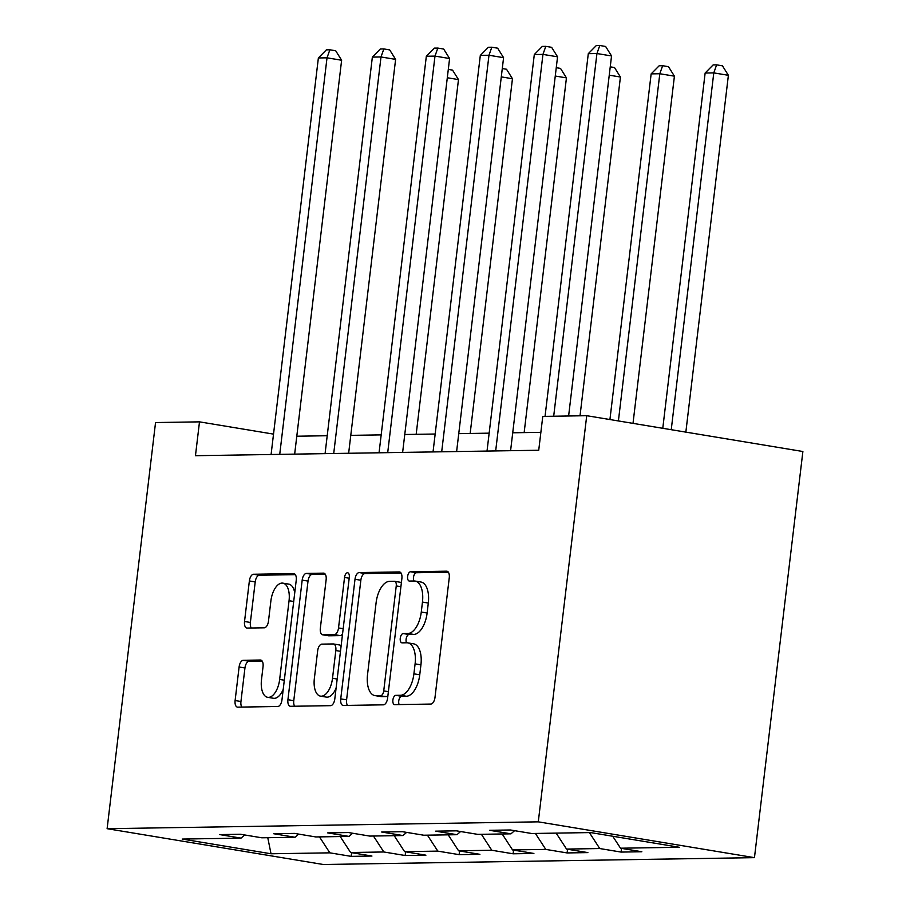 <?xml version="1.0" encoding="UTF-8"?>
<svg xmlns="http://www.w3.org/2000/svg" width="910" height="910" viewBox="0 0 910 910"><rect width="100%" height="100%" fill="white"/><g stroke="black" fill="none" stroke-linecap="round" stroke-linejoin="round"><path stroke-width="1.36" d="M392.892 700.029A4.698 2.355 -80.6 0 0 394.508 704.624A4.698 2.355 -80.6 0 0 394.724 704.647L430.805 704.067A6.711 3.356 -80.6 0 0 435.003 697.379L449.256 577.782A6.711 3.356 -80.6 0 0 446.958 571.207A6.711 3.356 -80.6 0 0 446.651 571.184L410.569 571.764A4.698 2.355 -80.6 0 0 407.635 576.451A4.698 2.355 -80.6 0 0 409.238 581.046A4.698 2.355 -80.6 0 0 409.454 581.058L414.13 580.99A21.476 10.738 -80.6 0 1 415.096 581.058A21.476 10.738 -80.6 0 1 422.456 602.079L421.273 612.043A21.476 10.738 -80.6 0 1 407.873 633.474L403.198 633.553A4.698 2.355 -80.6 0 0 400.263 638.24A4.698 2.355 -80.6 0 0 401.879 642.835A4.698 2.355 -80.6 0 0 402.084 642.858L406.759 642.779A21.476 10.738 -80.6 0 1 407.737 642.847A21.476 10.738 -80.6 0 1 415.096 663.868L413.902 673.832A21.476 10.738 -80.6 0 1 400.502 695.274L395.827 695.342A4.698 2.355 -80.6 0 0 392.892 700.029M407.737 642.847L413.572 643.825A21.476 10.738 -80.6 0 1 420.932 664.835L419.749 674.799A21.476 10.738 -80.6 0 1 406.338 696.241L401.674 696.309A4.698 2.355 -80.6 0 0 398.739 700.996A4.698 2.355 -80.6 0 0 399.171 704.579M448.368 572.219L416.405 572.731A4.698 2.355 -80.6 0 0 413.481 577.418A4.698 2.355 -80.6 0 0 413.913 580.99M415.096 581.058L420.943 582.025A21.476 10.738 -80.6 0 1 428.303 603.046L427.12 613.01A21.476 10.738 -80.6 0 1 413.709 634.441L409.045 634.52A4.698 2.355 -80.6 0 0 406.11 639.207A4.698 2.355 -80.6 0 0 406.542 642.779M243.3 660.296A6.711 3.356 -80.6 0 0 239.102 666.996L235.11 700.552A6.711 3.356 -80.6 0 0 237.408 707.115A6.711 3.356 -80.6 0 0 237.715 707.138L277.789 706.501A6.711 3.356 -80.6 0 0 281.975 699.801L296.239 580.205A6.711 3.356 -80.6 0 0 293.941 573.641A6.711 3.356 -80.6 0 0 293.634 573.618L253.56 574.255A6.711 3.356 -80.6 0 0 249.363 580.955L244.528 621.485A6.711 3.356 -80.6 0 0 246.837 628.048A6.711 3.356 -80.6 0 0 247.133 628.071L264.287 627.798A6.711 3.356 -80.6 0 0 268.484 621.098L270.873 601.01A17.95 8.975 -80.6 0 1 282.896 583.151A17.95 8.975 -80.6 0 1 289.05 600.714L279.654 679.452A17.95 8.975 -80.6 0 1 267.642 697.31A17.95 8.975 -80.6 0 1 261.488 679.736L263.047 666.62A6.711 3.356 -80.6 0 0 260.749 660.046A6.711 3.356 -80.6 0 0 260.453 660.023L243.3 660.296L249.135 661.263A6.711 3.356 -80.6 0 0 244.949 667.963L240.945 701.519A6.711 3.356 -80.6 0 0 241.832 707.07M538.288 821.844L586.722 415.699L542.769 416.405L538.731 450.245L195.457 455.705L199.495 421.853L155.542 422.558L107.118 828.691L538.288 821.844L754.458 857.652L323.277 864.5L107.118 828.691M340.738 698.869A6.711 3.356 -80.6 0 0 343.036 705.443A6.711 3.356 -80.6 0 0 343.343 705.466L383.428 704.829A6.711 3.356 -80.6 0 0 387.614 698.129L401.879 578.533A6.711 3.356 -80.6 0 0 399.581 571.958A6.711 3.356 -80.6 0 0 399.274 571.935L359.188 572.572A6.711 3.356 -80.6 0 0 355.002 579.272L340.738 698.869L346.585 699.836A6.711 3.356 -80.6 0 0 347.472 705.398M330.603 705.659L290.529 706.296A6.711 3.356 -80.6 0 1 290.222 706.274A6.711 3.356 -80.6 0 1 287.924 699.71L302.188 580.114A6.711 3.356 -80.6 0 1 306.374 573.414L323.528 573.141A6.711 3.356 -80.6 0 1 323.835 573.163A6.711 3.356 -80.6 0 1 326.133 579.738L320.343 628.241A6.711 3.356 -80.6 0 0 322.652 634.805A6.711 3.356 -80.6 0 0 322.948 634.827L334.334 634.645A6.711 3.356 -80.6 0 0 338.52 627.945L344.537 577.452A4.698 2.355 -80.6 0 1 347.688 572.777A4.698 2.355 -80.6 0 1 349.292 577.372L334.8 698.971A6.711 3.356 -80.6 0 1 330.603 705.659M351.613 852.67L351.169 856.367L371.94 856.037L350.612 852.511L383.827 851.976L405.155 855.514L425.914 855.184L404.597 851.646L437.812 851.123L459.14 854.649L479.9 854.319L458.572 850.793L491.798 850.259L513.126 853.796L533.886 853.466L512.558 849.929L545.784 849.405L567.101 852.932L587.871 852.602L566.543 849.076L599.758 848.541L621.086 852.078L641.846 851.749L620.529 848.211L679.349 847.278L590.556 832.57L531.724 833.503L510.396 829.977L489.637 830.307L510.965 833.833L514.594 830.671M351.169 856.367L329.852 852.841L271.021 853.773L182.216 839.065L241.048 838.121L219.719 834.595L240.479 834.265L261.807 837.791L295.033 837.268L273.705 833.731L294.465 833.401L315.793 836.938L349.008 836.415L327.691 832.878L348.45 832.548L369.778 836.085L402.993 835.551L381.665 832.024L402.436 831.694L423.753 835.221L456.979 834.697L435.651 831.16L456.411 830.83L477.739 834.368L510.965 833.833M340.226 836.552L350.612 852.511M373.441 836.017L383.827 851.976M295.033 837.268L298.662 834.095M394.212 835.687L404.597 851.646M427.427 835.164L437.812 851.123M349.008 836.415L352.636 833.241M448.198 834.834L458.572 850.793M481.413 834.311L491.798 850.259M402.993 835.551L406.622 832.388M502.172 833.981L512.558 849.929M535.399 833.446L545.784 849.405M456.979 834.697L460.608 831.524M556.158 833.116L566.543 849.076M589.384 832.593L599.758 848.541M612.737 836.244L620.529 848.211M586.722 415.699L802.882 451.508L754.458 857.652M273.523 434.115L199.495 421.853M540.87 432.341L512.728 432.785M489.159 433.16L458.742 433.649M435.173 434.024L404.768 434.502M381.188 434.878L350.782 435.355M327.202 435.731L296.796 436.22M267.767 837.701L271.021 853.773M319.467 836.881L329.852 852.841M241.048 838.121L244.676 834.959M621.53 848.382L621.086 852.078M567.544 849.235L567.101 852.932M513.558 850.099L513.126 853.796M459.584 850.952L459.14 854.649M405.598 851.817L405.155 855.514M400.991 572.97L365.035 573.55A6.711 3.356 -80.6 0 0 360.849 580.239L346.585 699.836M380.801 695.581A4.698 2.355 -80.6 0 0 383.736 690.895L396.248 585.915A4.698 2.355 -80.6 0 0 394.644 581.319A4.698 2.355 -80.6 0 0 394.428 581.297L389.503 581.376A21.476 10.738 -80.6 0 0 376.092 602.818L367.538 674.572A21.476 10.738 -80.6 0 0 374.897 695.593A21.476 10.738 -80.6 0 0 375.875 695.661L386.636 696.548A4.698 2.355 -80.6 0 0 387.876 695.934M401.367 582.844A4.698 2.355 -80.6 0 0 400.48 582.286A4.698 2.355 -80.6 0 0 400.263 582.275M374.897 695.593L380.744 696.559A21.476 10.738 -80.6 0 0 381.711 696.628L375.875 695.661M386.636 696.548L381.711 696.628M325.245 574.176L312.21 574.381A6.711 3.356 -80.6 0 0 308.024 581.08L293.771 700.677A6.711 3.356 -80.6 0 0 294.658 706.24M328.191 635.692A6.711 3.356 -80.6 0 0 328.487 635.771A6.711 3.356 -80.6 0 0 328.794 635.794L340.169 635.612A6.711 3.356 -80.6 0 0 342.535 634.031M314.348 678.564A17.95 8.975 -80.6 0 0 320.502 696.139A17.95 8.975 -80.6 0 0 332.514 678.28L335.824 650.536A6.711 3.356 -80.6 0 0 333.526 643.973A6.711 3.356 -80.6 0 0 333.219 643.95L321.844 644.132A6.711 3.356 -80.6 0 0 317.658 650.832L314.348 678.564M320.502 696.139L326.337 697.106A17.95 8.975 -80.6 0 0 336.086 688.142M341.057 646.43A6.711 3.356 -80.6 0 0 339.373 644.94A6.711 3.356 -80.6 0 0 339.066 644.917M262.16 661.058L249.135 661.263M267.642 697.31L273.478 698.277A17.95 8.975 -80.6 0 0 283.226 689.314M294.738 592.831A17.95 8.975 -80.6 0 0 288.743 584.118L282.896 583.151M295.352 574.654L259.395 575.222A6.711 3.356 -80.6 0 0 255.209 581.922L250.375 622.451A6.711 3.356 -80.6 0 0 251.262 628.014M685.844 432.125L728.387 75.302L713.781 72.891L705.136 73.028L662.776 428.303M671.239 429.702L713.781 72.891L716.625 64.86L722.46 65.827L728.387 75.302M705.136 73.028L713.156 64.906L716.625 64.86M568.613 415.995L611.543 55.954L596.937 53.531L553.689 416.223M588.292 53.667L596.312 45.557L599.77 45.5L596.937 53.531L588.292 53.667L545.044 416.37M599.77 45.5L605.616 46.467L611.543 55.954M633.007 423.366L674.412 76.167L659.807 73.744L651.151 73.881L609.928 419.544M618.402 420.955L659.807 73.744L662.639 65.713L668.475 66.68L674.412 76.167M651.151 73.881L659.181 65.77L662.639 65.713M580.023 415.813L620.427 77.02L609.256 75.177M610.246 66.84L614.5 67.533L620.427 77.02M510.59 450.689L557.557 56.807L542.952 54.395L495.677 450.928M534.307 54.532L542.326 46.41L545.795 46.353L542.952 54.395L534.307 54.532L487.021 451.064M545.795 46.353L551.631 47.32L557.557 56.807M456.615 451.553L503.583 57.671L488.977 55.248L441.691 451.792M480.321 55.385L488.351 47.275L491.81 47.218L488.977 55.248L480.321 55.385L433.035 451.929M491.81 47.218L497.656 48.184L503.583 57.671M524.149 432.603L566.441 77.885L555.271 76.031M556.26 67.693L560.514 68.398L566.441 77.885M470.163 433.467L512.455 78.738L501.285 76.884M502.286 68.546L506.529 69.251L512.455 78.738M416.177 434.32L458.481 79.591L447.299 77.748M448.3 69.41L452.543 70.115L458.481 79.591M402.629 452.406L449.597 58.524L434.991 56.102L387.705 452.645M426.335 56.238L434.366 48.128L437.824 48.071L434.991 56.102L426.335 56.238L379.049 452.782M437.824 48.071L443.671 49.038L449.597 58.524M348.644 453.271L395.611 59.377L381.006 56.966L333.72 453.498M372.361 57.102L380.38 48.981L383.838 48.935L381.006 56.966L372.361 57.102L325.075 453.646M383.838 48.935L389.685 49.902L395.611 59.377M294.658 454.124L341.625 60.242L327.02 57.819L279.734 454.363M318.375 57.956L326.394 49.845L329.864 49.788L327.02 57.819L318.375 57.956L271.089 454.5M329.864 49.788L335.699 50.755L341.625 60.242M406.338 696.241L400.502 695.274M419.749 674.799L413.902 673.832M420.932 664.835L415.096 663.868M409.045 634.52L403.198 633.553M413.709 634.441L407.873 633.474M427.12 613.01L421.273 612.043M428.303 603.046L422.456 602.079M416.405 572.731L410.569 571.764M447.254 571.287L446.651 571.184M401.674 696.309L395.827 695.342M360.849 580.239L355.002 579.272M365.035 573.55L359.188 572.572M399.877 572.037L399.274 571.935M388.388 691.668L383.736 690.895M400.9 586.688L396.248 585.915M293.771 700.677L287.924 699.71M308.024 581.08L302.188 580.114M312.21 574.381L306.374 573.414M324.131 573.243L323.528 573.141M328.794 635.794L322.948 634.827M340.169 635.612L334.334 634.645M343.172 628.719L338.52 627.945M349.19 578.225L344.537 577.452M337.166 679.053L332.514 678.28M340.476 651.31L335.824 650.536M261.045 660.125L260.453 660.023M284.318 680.225L279.654 679.452M293.702 601.487L289.05 600.714M250.375 622.451L244.528 621.485M255.209 581.922L249.363 580.955M259.395 575.222L253.56 574.255M294.237 573.721L293.634 573.618M240.945 701.519L235.11 700.552M244.949 667.963L239.102 666.996M400.48 582.286L394.644 581.319M328.487 635.771L322.652 634.805M339.373 644.94L333.526 643.973"/></g></svg>

